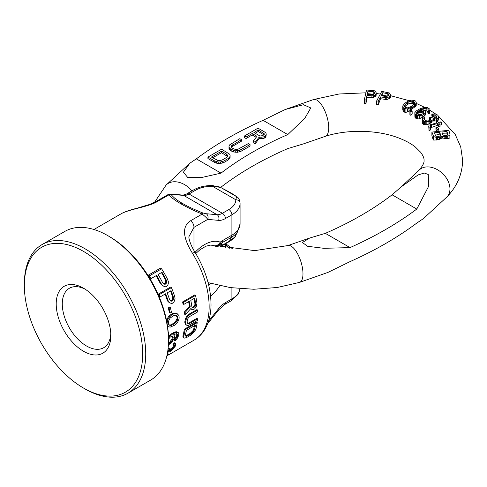 <?xml version="1.0" encoding="UTF-8"?>
<svg xmlns="http://www.w3.org/2000/svg" width="487" height="487" viewBox="0 0 487 487"><rect width="100%" height="100%" fill="white"/><g stroke="black" fill="none" stroke-linecap="round" stroke-linejoin="round"><path stroke-width="0.73" d="M192.505 253.35L194.922 252.083C205.684 270.084 211.054 287.866 211.023 305.428C210.865 314.736 208.789 322.747 204.796 329.48C202.032 334.033 198.446 337.594 194.039 340.169A72.953 42.119 -120 0 0 192.505 253.35C182.436 236.986 181.895 226.065 190.892 220.581L202.16 214.073C193.223 210.299 186.18 206.902 181.024 203.876C175.637 200.814 171.588 197.807 168.879 194.861L167.765 194.745L155.858 201.612L149.941 204.351L136.658 208.326C131.04 209.702 126.45 211.212 122.888 212.856L122.888 212.856A6.434 5.254 -115.9 0 0 122.614 212.996A72.953 42.119 -120 0 0 121.086 213.811L93.93 229.493M183.818 304.412L183.033 303.961A72.953 42.119 -120 0 0 182.588 301.952L183.386 302.409L195.524 295.402A74.024 42.74 -120 0 1 196.973 303.249L196.291 306.67L194.605 308.953L192.767 309.689L191.641 309.355L190.983 308.405L185.334 314.632A74.024 42.74 -120 0 0 185.115 312.459L190.21 306.804A74.024 42.74 -120 0 0 189.242 301.283L183.818 304.412A74.024 42.74 -120 0 0 183.386 302.409M195.524 295.402L194.727 294.945L182.588 301.952M191.641 309.355L190.721 308.691M185.334 314.632L184.573 314.188A72.953 42.119 -120 0 0 184.348 312.015L189.443 306.36A72.953 42.119 -120 0 0 188.621 301.642M186.271 325.079L185.51 324.64L184.853 322.528A72.953 42.119 -120 0 0 184.871 321.371L185.62 318.279L187.611 315.29L188.883 314.243L189.644 314.681L197.649 310.061A74.024 42.74 -120 0 1 197.728 311.863L189.723 316.483L187.939 318.413L187.178 320.915A74.024 42.74 -120 0 1 187.16 322.071L187.854 323.618L189.607 323.423L197.612 318.802A74.024 42.74 -120 0 1 197.472 320.47L188.201 325.559L186.271 325.079L185.608 322.966A74.024 42.74 -120 0 0 185.626 321.81L186.375 318.717L187.367 316.927L189.644 314.681M197.649 310.061L196.888 309.622L188.883 314.243M197.612 318.802L196.851 318.358L188.846 322.984L187.093 323.179M183.922 337.741L183.124 337.278L183.033 335.494A72.953 42.119 -120 0 0 184.311 329.224L185.078 329.669L197.217 322.662A74.024 42.74 -120 0 1 195.957 328.938L194.514 331.629L190.551 335.263L186.679 337.497L184.622 338.118L183.922 337.741L183.818 335.945A74.024 42.74 -120 0 0 185.078 329.669M197.217 322.662L196.45 322.217L184.311 329.224M163.638 286.179L162.098 285.017L160.826 283.124A74.024 42.74 -120 0 0 156.577 275.411L151.153 278.546L150.045 277.9A72.953 42.119 -120 0 0 148.322 275.155L160.46 268.148L161.623 268.824A74.024 42.74 -120 0 1 167.54 279.246L168.295 281.437L168.289 283.495L167.802 285.285L166.177 286.727L165.221 286.776L162.688 285.632L161.13 284.463L159.833 282.551A72.953 42.119 -120 0 0 156.041 275.721M170.024 303.005L168.825 302.043L168.003 300.406A74.024 42.74 -120 0 0 165.617 293.771L160.193 296.9L159.31 296.394A72.953 42.119 -120 0 0 158.36 294.093L170.499 287.087L171.4 287.604A74.024 42.74 -120 0 1 174.717 296.528L175.022 298.464L174.669 300.321L173.938 301.97L172.228 303.364L171.357 303.462L169.202 302.537L167.997 301.563L167.163 299.919A72.953 42.119 -120 0 0 165.056 294.093M170.133 313.05L169.354 312.599A72.953 42.119 -120 0 0 168.283 307.894L169.08 308.356L170.377 307.607A74.024 42.74 -120 0 1 171.43 312.307L170.133 313.05A74.024 42.74 -120 0 0 169.08 308.356M170.377 307.607L169.573 307.145L168.283 307.894M166.542 320.519L168.399 316.757L170.359 314.919L172.684 313.573L173.457 314.024L176.769 313.525L178.674 315.174L179.149 316.897L179.058 318.9L177.664 322.217L174.614 325.206L170.207 327.142L168.319 326.68L167.437 325.608M177.688 314.036L175.996 313.08L172.684 313.573M168.319 326.68L167.528 326.205M168.478 337.71L169.196 336.797L168.441 336.365L171.607 333.735L172.368 334.173L175.959 332.365L178.145 332.402L178.753 333.321L178.808 334.514A74.024 42.74 -120 0 1 178.626 335.573L177.043 338.775L174.979 340.839A74.024 42.74 -120 0 0 175.296 339.561L177.286 336.584A74.024 42.74 -120 0 0 177.56 334.995L177.012 333.82L176.306 333.723L173.53 334.812L174.358 335.853L174.419 337.047A74.024 42.74 -120 0 1 174.188 338.374L171.619 342.775L168.38 344.881M178.145 332.402L176.434 331.732L175.198 331.927L171.607 333.735M174.979 340.839L174.194 340.383A72.953 42.119 -120 0 0 174.516 339.11L176.513 336.14A72.953 42.119 -120 0 0 176.793 334.551L176.251 333.376M167.985 349.477A72.953 42.119 -120 0 0 168.319 348.765L169.141 349.24L170.176 348.643A74.024 42.74 -120 0 1 169.75 349.563L169.573 350.616M170.176 348.643L169.354 348.168L168.319 348.765M173.743 344.766L173.488 345.782A72.953 42.119 -120 0 1 173.049 346.695L171.321 348.929L169.659 350.135M170.292 349.812L171.144 350.305L173.877 347.176A74.024 42.74 -120 0 0 174.309 346.257L174.322 344.82L172.922 344.321A72.953 42.119 -120 0 0 173.36 343.116L175.795 343.597L175.497 345.74A74.024 42.74 -120 0 1 175.277 346.202L171.649 350.573L169.068 352.064L168.295 351.651L167.534 352.57M175.795 343.597L174.309 342.763L173.36 343.116M166.864 355.906L168.064 355.218A74.024 42.74 -120 0 0 168.934 354.262L167.972 353.757M189.443 306.36L190.21 306.804M194.666 298.147L190.794 300.388A74.024 42.74 -120 0 1 191.848 306.548L192.231 307.346L193.637 307.541L195.153 306.335L195.725 304.308A74.024 42.74 -120 0 0 194.666 298.147M193.863 330.99L194.404 329.833A74.024 42.74 -120 0 0 195.421 325.164L186.381 330.381A74.024 42.74 -120 0 1 185.37 335.05L185.34 335.908L186.247 336.401L191.074 333.808L193.863 330.99L193.071 330.533L193.619 329.382A72.953 42.119 -120 0 0 194.471 325.712M161.623 268.824L149.485 275.831A74.024 42.74 -120 0 1 151.153 278.546M162.001 272.282L158.123 274.516A74.024 42.74 -120 0 1 162.579 282.637L163.449 283.72L165.324 284.189L166.682 282.886L166.457 280.402A74.024 42.74 -120 0 0 162.001 272.282M171.4 287.604L159.261 294.617A74.024 42.74 -120 0 1 160.193 296.9M171.034 290.642L167.163 292.876A74.024 42.74 -120 0 1 169.665 299.87L170.998 301.203L171.881 301.112L173.323 299.864L173.542 297.63A74.024 42.74 -120 0 0 171.034 290.642M167.035 323.112L168.246 318.443L171.138 315.369L173.457 314.024M176.787 315.582L175.058 315.211L173.457 315.783L170.152 318.041L168.386 321.45L168.301 323.161L169.293 325.176L170.919 325.493L172.483 324.902L175.825 322.662L177.743 319.338L177.858 317.646L176.787 315.582M168.344 334.155L168.642 334.161A74.024 42.74 -120 0 0 168.697 332.731L168.246 332.718M169.196 336.797L172.368 334.173M167.997 343.098L169.482 342.458L170.267 342.909L168.125 343.481M168.386 339.555L169.853 337.448L171.43 336.28L172.623 336.353L173.171 337.528A74.024 42.74 -120 0 1 172.842 339.384L170.267 342.909M173.725 344.79A74.024 42.74 -120 0 0 174.157 343.579M171.144 350.305L169.841 350.762M167.668 351.76L168.715 350.159A74.024 42.74 -120 0 0 169.141 349.24M168.934 354.262L166.986 355.382M167.004 355.291A74.024 42.74 -120 0 0 168.155 353.86L167.193 354.414M184.348 312.015L185.115 312.459M194.41 307.09L193.643 306.652L194.824 304.965L194.952 303.864L195.725 304.308M194.952 303.864A72.953 42.119 -120 0 0 194.045 298.507M194.824 304.965L195.591 305.404M194.386 305.891L195.153 306.335M193.643 306.652L192.87 307.096L193.637 307.541M192.225 307.327L192.828 307.674M192.87 307.096L192.061 307.23M169.482 342.458L172.069 338.934A72.953 42.119 -120 0 0 172.398 337.083L171.856 335.914M176.014 315.138L177.091 317.201L176.982 318.894L175.064 322.224L171.728 324.464L170.158 325.054L168.532 324.738M170.48 290.958A72.953 42.119 -120 0 1 172.702 297.149L172.495 299.383L171.059 300.637L170.17 300.729M161.465 272.592A72.953 42.119 -120 0 1 165.47 279.836L165.72 282.332L164.369 283.635L163.395 283.678M193.071 330.533L190.277 333.352L186.399 335.586L184.835 335.896M194.922 252.083C190.66 245.588 188.432 237.851 188.95 236.627L193.978 227.332L207.73 219.393A4.292 3.385 -84.9 0 0 206.214 213.732L202.702 212.916C194.106 209.471 187.392 206.324 182.54 203.469C177.463 200.589 173.743 197.71 171.375 194.83A4.292 3.951 -38 0 0 168.879 194.861L157.611 201.362C149.588 206.543 132.628 208.491 122.614 212.996M170.322 341.752L171.101 342.203M168.709 342.903L169.488 343.353M168.447 343.353L168.776 343.548M172.264 336.426L173.031 336.87M172.398 337.083L173.171 337.528M172.069 338.934L172.842 339.384M171.649 339.865L172.428 340.316M170.961 340.943L171.741 341.393M176.653 315.789L177.42 316.233M177.091 317.201L177.858 317.646M176.982 318.894L177.743 319.338M176.537 320.111L177.298 320.549M175.064 322.224L175.825 322.662M173.536 323.417L174.291 323.855M171.728 324.464L172.483 324.902M170.158 325.054L170.919 325.493M172.702 297.149L173.542 297.63M172.794 298.373L173.622 298.854M172.495 299.383L173.323 299.864M171.832 300.187L172.654 300.662M171.059 300.637L171.881 301.112M170.249 300.771L170.998 301.203M165.47 279.836L166.457 280.402M165.836 281.218L166.804 281.778M165.72 282.332L166.682 282.886M165.142 283.184L166.097 283.738M164.369 283.635L165.324 284.189M163.431 283.696L164.356 284.231M193.619 329.382L194.404 329.833M192.328 331.574L193.12 332.031M191.391 332.511L192.188 332.968M190.277 333.352L191.074 333.808M186.399 335.586L187.197 336.048M185.45 335.939L186.247 336.401M171.375 194.83L172.836 194.459A4.292 3.385 95.1 0 0 171.698 194.094L182.57 195.068C184.616 194.873 186.046 194.447 186.874 193.796L193.345 190.058C198.818 187.008 205.191 185.486 212.484 185.492L212.454 186.278C216.398 186.071 219.381 186.594 221.402 187.86C231.94 193.461 231.532 193.169 237.26 197.046C237.175 196.931 239.726 198.434 240.073 203.164L240.073 203.164A4.292 3.506 178.9 0 1 240.073 203.225A27.893 16.101 180 0 1 240.079 203.408A27.893 16.101 180 0 1 231.909 214.797L225.432 218.535A19.31 11.152 -60 0 1 218.602 220.361L207.73 219.393C207.091 218.273 205.234 216.496 202.16 214.073L202.702 212.916M220.611 246.452L222.109 245.728A4.292 2.478 -120 0 0 222.815 244.87L219.966 244.066L222.297 242.544A51.494 29.731 -120 0 0 221.25 244.498A6.434 6.075 -68.7 0 1 214.737 245.996L213.842 245.667M233.425 238.411L234.576 237.467A4.292 4.054 -150.6 0 1 233.328 238.794L233.072 238.947M233.383 238.673L233.328 238.794A4.292 2.478 60 0 1 232.987 239.068L232.768 239.196M234.582 237.455A4.292 4.054 -150.6 0 1 234.576 237.461A4.292 4.292 0 0 1 232.987 239.068M213.58 245.594A6.434 6.215 -78.2 0 0 214.329 245.801A6.434 6.434 0 0 1 213.3 245.497A6.434 5.235 -68.6 0 0 220.197 242.13L222.803 240.426A6.434 3.719 60 0 1 222.297 242.544L231.398 237.291A51.494 29.731 -120 0 0 229.614 240.943C234.557 237.376 236.353 235.818 235.014 236.256M220.477 246.355L229.614 240.943A4.292 2.478 60 0 1 228.914 241.802C234.777 238.082 234.771 237.291 235.294 236.213L235.3 236.189M214.085 245.746A6.434 6.203 -70.7 0 0 220.258 244.145M214.329 245.801A6.434 6.215 -78.2 0 0 219.966 244.066A6.434 3.202 -126.1 0 0 220.197 242.13A34.334 19.821 120 0 0 195.068 252.327M212.484 185.492L221.415 187.86C228.908 191.744 233.973 194.666 236.591 196.632L235.781 199.749A23.601 13.624 180 0 1 228.872 209.538L222.395 213.282A15.018 8.675 -60 0 1 217.086 214.7L206.214 213.732M237.26 197.046A4.292 3.999 127.6 0 0 236.591 196.632L221.402 187.86M188.846 322.984L189.607 323.423M187.83 323.301L188.591 323.739M187.611 315.29L188.372 315.728M186.606 316.489L187.367 316.927M185.62 318.279L186.375 318.717M185.127 319.758L185.882 320.196M184.871 321.371L185.626 321.81M184.853 322.528L185.608 322.966M185.054 323.806L185.815 324.245M183.033 335.494L183.818 335.945M182.923 336.596L183.721 337.053M148.322 275.155L149.485 275.831M159.833 282.551L160.826 283.124M161.13 284.463L162.098 285.017M158.36 294.093L159.261 294.617M167.163 299.919L168.003 300.406M167.997 301.563L168.825 302.043M175.996 313.08L176.769 313.525M174.857 313.031L175.63 313.476M174.029 313.153L174.803 313.604M170.359 314.919L171.138 315.369M169.123 315.99L169.896 316.434M168.399 316.757L169.178 317.207M167.473 317.999L168.246 318.443M166.846 319.405L167.613 319.849M168.228 332.463L168.697 332.731M176.653 333.893L177.42 334.338M176.793 334.551L177.56 334.995M176.513 336.14L177.286 336.584M176.093 337.071L176.872 337.521M175.411 338.148L176.191 338.599M174.516 339.11L175.296 339.561M176.434 331.732L177.201 332.177M175.198 331.927L175.959 332.365M173.415 332.694L174.176 333.132M169.774 335.056L170.535 335.5M168.143 351.839L168.557 352.083M174.309 342.763L175.107 343.225M173.786 344.79L174.553 345.234M173.488 345.782L174.309 346.257M173.049 346.695L173.877 347.176M172.209 347.968L173.049 348.455M171.321 348.929L172.167 349.416M169.774 350.11L170.627 350.603M167.954 349.721L168.715 350.159M167.388 353.416L168.155 353.86M42.126 244.535L64.887 231.392A85.828 49.552 60 0 1 107.797 235.641L109.313 236.518A83.679 48.316 60 0 1 168.484 339.007L168.484 340.76A85.828 49.552 60 0 1 150.708 380.049L127.953 393.192A85.828 49.552 -120 0 0 145.729 353.897A85.828 49.552 -120 0 0 108.266 267.527A85.828 49.552 -120 0 0 42.126 244.535A85.828 49.552 -120 0 0 24.35 283.824L24.35 285.577A83.679 48.316 -120 0 0 83.52 388.06A83.679 48.316 -120 0 0 142.691 353.897A83.679 48.316 -120 0 0 83.52 251.414A83.679 48.316 -120 0 0 24.35 285.577M107.797 235.641A85.828 49.552 60 0 1 168.484 340.76M83.52 388.06L85.036 388.936A85.828 49.552 -120 0 0 127.953 393.192M110.829 335.506A38.625 22.299 -120 0 0 83.52 288.201A38.625 22.299 -120 0 0 56.212 303.967A38.625 22.299 -120 0 0 83.52 351.273A38.625 22.299 -120 0 0 110.829 335.506M85.085 289.156A34.334 19.821 -120 0 0 62.281 303.967A34.334 19.821 60 0 0 85.822 345.575A34.334 19.821 60 0 0 110.786 333.674M287.774 134.576L304.783 118.353L310.785 107.944L303.45 104.711L285.26 109.496L263.083 120.326A369.189 213.148 0 0 0 196.328 158.865L189.79 163.261L183.41 172.203L187.793 177.572L201.113 177.645L221.019 173.122A334.593 193.175 0 0 1 287.774 134.576L263.083 120.326M364.306 99.811L364.306 103.421L365.956 103.591L366.961 97.351L373.334 97.601L375.599 96.304L376.207 95.16L376.074 92.414L374.485 90.801L366.553 89.985L364.306 99.811L365.956 99.938L366.961 95.549L373.334 95.823L375.599 94.502L376.207 93.06M376.676 100.864L376.676 104.474L378.271 104.796L380.53 98.715L386.739 99.585L389.35 98.52L390.367 97.455L390.422 94.703L389.32 92.962L381.735 91.392L376.676 100.864L378.271 101.15L380.53 96.919L386.739 97.802L389.35 96.718L390.422 94.703M402.773 105.91L402.779 109.782L403.236 111.213L404.344 112.126L405.896 112.369L408.989 111.316L415.356 106.446L416.227 105.429L416.221 102.252L415.764 101.259L414.656 100.517L411.332 100.133L407.808 101.241L404.52 103.506L402.773 105.91L403.236 107.694L405.896 108.851L407.662 108.826L412.507 106.97L414.48 105.454L416.227 103.043M409.902 111.097L409.902 114.786L410.912 115.334L412.16 113.842L412.16 110.878L411.144 110.33L409.902 111.097L410.912 111.645L412.16 110.878M414.821 112.655L414.9 117.19L415.533 118.104L417.627 119.005L419.362 118.749L422.759 117.203L425.151 115.188L425.437 114.396L425.352 111.626L424.725 110.878L422.631 109.806L420.433 109.63L423.836 108.358L426.125 108.272L428.036 109.222L428.298 110.366L427.829 111.024L428.743 111.626L429.948 110.178L429.863 109.155L427.318 107.463L423.933 107.457L420.074 108.753L416.391 110.805L414.821 112.655L414.9 113.672L417.627 115.492L419.362 115.681L422.759 115.042L424.134 114.354L425.437 112.643M427.829 111.024L427.829 113.106L428.743 113.721L429.948 112.844L429.948 110.178M423.836 110.439L426.125 110.732L428.036 111.773M422.253 119.138L422.253 122.651L423.684 124.575L425.778 124.861L428.061 124.374L432.127 121.75L432.024 119.065L436.157 118.919L437.88 118.122L438.543 117.136L438.586 116.369L437.594 115.029L435.061 113.855L431.847 114.055L432.572 114.737L434.854 114.871L435.889 115.443L436.888 116.783L436.699 117.41L436.054 118.018L433.893 118.402L430.91 117.203L429.662 117.647L430.8 119.12L430.611 119.753L428.414 120.91L426.734 120.94L425.096 120.204L423.812 118.591L424.64 117.355L423.915 116.673L422.485 117.744L422.521 119.796L423.684 120.892L425.778 121.653L429.138 121.592L432.127 119.966M424.597 119.735L424.64 117.355M429.662 117.647L429.662 119.431L430.264 120.015M431.847 114.055L431.847 116.15L435.95 118.055M432.024 120.819L434.763 121.044L437.88 120.514L438.543 119.918L438.586 116.369M428.737 126.249L429.059 130.881L430.405 129.962L430.185 126.06L430.526 125.451L437.454 123.546L438.665 125.165L440.011 124.83L438.799 123.211L441.478 122.541L440.93 121.811L438.245 122.474L437.363 121.3L436.023 121.634L436.906 122.809L429.077 125.116L428.737 126.249L429.059 127.217L430.405 126.882M440.011 124.958L441.478 124.909L441.478 122.541M430.185 129.025L431.421 127.484L437.454 125.317L438.665 126.943L440.011 126.711L440.011 124.83M435.926 127.649L437.089 129.792L438.83 129.475L437.667 127.332L435.926 127.649L435.926 129.597L437.089 131.74M438.209 131.411L438.83 131.259L438.83 129.475M431.902 132.087L431.902 135.696L433.113 139.55L433.722 140.122L437.716 139.806L440.54 138.886L442.086 137.809L445.258 138.588L449.008 138.32L449.885 137.912L449.994 134.071L448.783 130.285L431.902 132.087L433.722 136.616L436.589 137.456L439.511 137.304L442.086 136.056L444.132 136.652L446.695 136.543L449.008 135.642L449.885 134.899L449.994 134.071M392.09 194.806A334.593 193.175 0 0 1 325.334 233.346L309.629 238.058L302.397 242.52L307.681 246.306L323.855 248.315L350.025 247.603A369.189 213.148 0 0 0 416.781 209.057L428.615 186.338L428.28 174.504L424.317 173.025L418.126 174.918L401.495 186.618L392.09 194.806L416.781 209.057M365.907 92.804L339.049 93.997L313.591 99.537A19.31 7.579 -107.6 0 1 323.429 107.944A19.31 7.579 -107.6 0 1 328.707 127.728A19.31 7.579 -107.6 0 1 325.249 136.36C347.268 129.104 377.809 129.81 398.549 137.912C405.452 140.56 411.01 143.568 415.222 146.934L420.695 152.303C423.154 155.737 424.262 158.409 424.025 160.314C424.421 162.555 422.753 165.866 419.027 170.243A19.31 13.825 43.5 0 1 438.014 170.048A19.31 13.825 43.5 0 1 449.964 188.901A19.31 13.825 43.5 0 1 447.029 196.839L423.319 218.675L416.781 223.076A369.189 213.148 0 0 1 350.025 261.616L327.848 272.446L299.517 282.399L277.298 287.494L253.83 289.254L230.345 287.604L208.071 282.618M325.249 136.36L303.48 143.878L287.774 148.596A334.593 193.175 0 0 0 221.019 187.136L220.635 187.477M435.159 135.301L439.749 134.028L440.327 135.843M441.904 133.761L446.932 133.937L447.334 135.185M416.933 114.141L419.417 112.394L421.432 112.375L423.526 113.447M404.74 107.085L405.848 105.642L408.922 103.646L412.227 103.506L414.449 104.468M382.21 95.89L382.788 95.257L387.932 96.176M367.734 94.332L367.965 93.729L373.967 94.295M438.854 136.397L435.828 136.232L434.361 132.799L439.749 132.227L440.705 135.222L440.498 135.733L438.854 136.397M439.749 134.028L439.749 132.227M372.476 94.691L367.247 94.295L367.965 91.16L373.967 91.83L374.424 92.287L374.412 93.565L373.346 94.545L372.476 94.691M386.215 96.603L381.175 95.708L382.788 92.682L388.516 93.924L388.833 94.423L388.449 95.677L386.215 96.603M407.382 102.635L408.922 101.722L412.227 101.046L413.56 101.357L414.674 102.635L414.248 104.029L411.618 106.318L407.875 107.864L405.44 107.597L404.326 106.324L404.752 104.924L407.382 102.635L407.382 104.401M423.599 113.349L421.115 114.591L418.826 114.676L416.732 113.605L416.47 112.467L418.406 110.859L421.432 110.616L423.526 111.693L423.599 113.349M446.932 131.46L447.888 134.455L447.06 135.362L445.319 135.709L442.86 134.99L441.904 131.995L446.932 131.46L446.932 133.937M376.019 95.793L376.019 93.9M375.599 96.304L375.599 94.502M374.582 97.029L374.582 95.275M373.334 97.601L373.334 95.823M371.91 97.729L371.91 95.927M366.961 97.351L366.961 95.549M365.956 103.591L365.956 99.938M374.424 93.51L374.424 92.287M373.967 94.186L373.967 91.83M373.194 94.113L373.194 91.556M367.965 93.729L367.965 91.16M390.367 97.455L390.367 95.361M389.935 98.057L389.935 96.164M389.35 98.52L389.35 96.718M388.121 99.135L388.121 97.388M386.739 99.585L386.739 97.802M385.302 99.573L385.302 97.765M380.53 98.715L380.53 96.919M378.271 104.796L378.271 101.15M388.516 95.555L388.516 93.924M387.829 96.14L387.829 93.583M382.788 95.257L382.788 92.682M415.795 106.002L415.795 103.914M415.356 106.446L415.356 104.51M414.48 107.231L414.48 105.454M412.507 108.82L412.507 106.97M411.192 109.812L411.192 107.718M410.31 110.446L410.31 108.126M408.989 111.316L408.989 108.607M407.662 111.9L407.662 108.826M405.896 112.369L405.896 108.851M404.344 112.126L404.344 108.443M403.236 111.213L403.236 107.694M402.779 109.782L402.779 106.708M408.922 103.646L408.922 101.722M405.848 105.642L405.848 103.816M404.752 107.037L404.752 104.924M414.449 103.378L414.449 102.008M413.56 103.908L413.56 101.357M412.227 103.506L412.227 101.046M411.125 103.384L411.125 101.095M410.912 115.334L410.912 111.645M425.151 115.188L425.151 113.422M424.134 116.241L424.134 114.354M422.759 117.203L422.759 115.042M421.012 118.085L421.012 115.492M419.362 118.749L419.362 115.681M417.627 119.005L417.627 115.492M416.44 118.706L416.44 115.023M415.533 118.104L415.533 114.415M414.9 117.19L414.9 113.672M429.388 113.398L429.388 111.091M428.743 113.721L428.743 111.626M428.036 110.738L428.036 109.222M426.941 111.048L426.941 108.498M426.125 110.732L426.125 108.272M425.023 110.476L425.023 108.187M423.836 110.287L423.836 108.358M422.826 109.885L422.826 108.65M420.987 109.678L420.987 109.356M423.526 113.41L423.526 111.693M422.253 112.594L422.253 110.841M421.432 112.375L421.432 110.616M420.33 112.314L420.33 110.531M419.417 112.394L419.417 110.567M418.406 112.801L418.406 110.859M417.578 113.38L417.578 111.273M416.933 113.739L416.933 111.809M416.47 113.118L416.47 112.467M426.837 124.775L426.837 121.841M428.061 124.374L428.061 121.787M425.778 124.861L425.778 121.653M424.573 124.842L424.573 121.324M423.684 124.575L423.684 120.892M422.521 123.479L422.521 119.796M424.165 119.266L424.165 117.714M423.83 118.627L423.83 118.207M430.24 119.979L430.24 118.195M436.474 117.623L436.474 115.991M435.889 117.994L435.889 115.443M434.854 117.33L434.854 114.871M433.795 116.971L433.795 114.682M432.572 116.819L432.572 114.737M438.543 119.918L438.543 117.136M437.88 120.514L437.88 118.122M436.778 120.794L436.778 118.7M436.157 120.898L436.157 118.919M434.763 121.044L434.763 119.224M433.54 121.044L433.54 119.278M431.482 122.426L431.482 120.575M430.386 123.187L430.386 121.147M429.138 123.899L429.138 121.592M429.059 130.881L429.059 127.217M436.023 123.034L436.023 121.634M438.665 126.943L438.665 125.165M437.454 125.317L437.454 123.546M431.421 127.484L431.421 125.056M430.526 128.184L430.526 125.451M437.089 131.533L437.089 129.792M442.086 137.809L442.086 136.056M442.543 138.083L442.543 136.33M441.825 138.168L441.825 136.409M440.54 138.886L440.54 137.03M439.511 139.282L439.511 137.304M437.716 139.806L437.716 137.498M436.589 140.037L436.589 137.456M435.001 140.195L435.001 137.133M433.722 140.122L433.722 136.616M433.113 139.55L433.113 135.867M449.885 137.912L449.885 134.899M449.008 138.32L449.008 135.642M447.723 138.582L447.723 136.269M446.695 138.637L446.695 136.543M445.258 138.588L445.258 136.695M444.132 138.448L444.132 136.652M325.334 233.346L350.025 247.603M196.328 158.865L221.019 173.122M229.006 147.208L229.006 148.693L230.692 150.678L233.541 151.987L237.565 152.291L241.028 151.274L250.038 146.076L250.038 144.59L248.333 143.604L237.875 149.308L235.002 149.326L232.439 148.182L231.587 147.354L231.617 145.698L241.503 139.659L239.799 138.673L229.62 144.876L229.03 145.875L229.006 147.208L230.692 149.186L235.264 150.818L239.294 150.465L250.038 144.59M231.575 147.311L232.494 146.35L241.503 141.151L241.503 139.659M207.937 157.07L207.937 158.561L214.761 162.5L218.194 163.474L220.495 163.462L223.965 162.445L228.318 159.931L230.083 157.928L230.108 155.109L229.547 154.117L221.591 149.186L207.937 157.07L214.761 161.014L218.194 161.988L220.495 161.976L223.965 160.953L228.318 158.439L230.083 156.437L230.108 155.109M244.346 136.05L246.057 137.036L252.156 133.511L256.99 136.305L253.167 141.139L255.158 142.289L259.279 136.95L261.002 137.273L264.173 136.756L265.92 135.416L266.231 134.254L265.963 133.097L264.831 132.105L258 128.166L244.346 136.05L244.346 137.535L246.057 138.521L252.156 134.996L256.186 137.322M253.167 141.139L253.167 142.63L255.158 143.781L259.279 138.442L263.017 138.582L265.336 137.578L265.92 136.908L266.231 134.254M212.673 157.794L221.555 152.668L227.539 156.497M255.188 133.249L258.256 131.478L263.863 134.832M241.028 151.274L241.028 149.789M239.294 151.95L239.294 150.465M237.565 152.291L237.565 150.806M235.264 152.309L235.264 150.818M233.541 151.987L233.541 150.495M231.83 151.335L231.83 149.844M230.692 150.678L230.692 149.186M229.56 149.686L229.56 148.2M232.494 146.35L232.494 144.858M231.617 147.184L231.617 145.698M221.555 151.177L226.674 154.136L227.794 155.785L226.613 157.453L222.255 159.973L219.369 160.655L217.933 160.497L211.382 157.051L221.555 151.177L221.555 152.668M259.303 135.623L253.897 132.507L258.256 129.986L264.228 133.767L264.216 134.43L262.755 135.605L260.448 135.952L259.303 135.623M230.083 157.928L230.083 156.437M229.487 158.926L229.487 157.435M228.318 159.931L228.318 158.439M223.965 162.445L223.965 160.953M222.224 163.121L222.224 161.629M220.495 163.462L220.495 161.976M218.194 163.474L218.194 161.988M216.478 163.157L216.478 161.666M214.761 162.5L214.761 161.014M226.674 155.627L226.674 154.136M227.52 156.449L227.52 154.957M252.156 134.996L252.156 133.511M246.057 138.521L246.057 137.036M265.92 136.908L265.92 135.416M265.336 137.578L265.336 136.086M264.173 138.247L264.173 136.756M263.017 138.582L263.017 137.097M261.002 138.765L261.002 137.273M259.279 138.442L259.279 136.95M255.158 143.781L255.158 142.289M263.662 134.595L263.662 133.109M258.256 131.478L258.256 129.986M208.022 322.711A4.292 0.907 38.8 0 1 208.04 323.143L207.712 323.545M190.892 220.581A6.434 3.719 60 0 1 193.978 227.332L193.978 250.495M181.024 203.876A4.292 2.478 -60 0 1 182.54 203.469M157.611 201.362A6.434 3.713 -120 0 0 155.864 201.612M208.759 285.388A27.893 16.108 120 0 0 210.445 283.331M228.872 209.538A4.292 2.478 -120 0 1 231.909 214.797L231.909 235.172A6.434 3.719 60 0 1 231.398 237.291A27.181 15.694 0 0 0 237.492 231.909L240.079 223.783L240.073 203.164A4.292 3.506 178.9 0 0 235.781 199.749L212.454 186.278A23.601 13.624 180 0 0 195.494 190.271L189.017 194.009A15.018 8.675 120 0 1 183.709 195.433L172.836 194.459M225.518 244.918A18.67 10.781 180 0 1 229.365 248.248M208.546 321.195L218.602 308.685A4.292 0.907 38.8 0 1 218.913 309.616L224.544 304.594L231.021 300.856A4.292 2.478 60 0 0 231.909 298.89A27.893 16.101 0 0 0 240 288.7M218.602 308.685A19.31 11.152 -60 0 1 225.432 302.628A4.292 2.478 60 0 1 224.544 304.594M210.609 296.297A34.334 19.821 120 0 0 219.789 285.699M231.909 287.823L231.909 298.89L225.432 302.628M222.803 240.426L231.909 235.172A27.893 16.101 0 0 0 240.079 223.783M225.432 218.535A4.292 2.478 -120 0 0 222.395 213.282L189.017 194.009A4.292 2.478 60 0 0 186.874 193.796M218.602 220.361A4.292 3.385 -84.9 0 0 217.086 214.7L183.709 195.433A4.292 3.385 95.1 0 0 182.57 195.068M193.345 190.058A4.292 2.478 60 0 1 195.494 190.271M221.159 246.221L254.683 250.622L287.86 245.582A19.31 7.579 72.4 0 1 297.697 253.983A19.31 7.579 72.4 0 1 302.975 273.767A19.31 7.579 72.4 0 1 299.517 282.399M191.921 190.88A19.31 13.825 -136.5 0 0 166.079 185.097L189.79 163.261M194.039 340.169L168.167 355.108M171.698 194.094L167.759 194.739M121.086 213.811L122.888 212.856M235.294 236.213L237.492 231.909M208.04 323.143L218.913 309.616M240.018 288.7L238.058 294.343L231.021 300.856M213.3 245.497L210.664 245.083L205.885 246.221L199.962 249.752L195.78 253.514M222.109 245.728L228.914 241.802M225.682 243.67L232.549 248.851M225.518 247.384L225.518 243.762M154.495 202.355L166.079 185.097M313.591 99.537L285.26 109.496M447.029 196.839C457.104 186.357 462.309 174.182 462.65 160.314L460.732 146.952L455.242 134.485L438.33 115.985M435.67 114.019L429.948 110.287M424.737 107.365L416.227 103.378M409.129 100.669L390.422 95.641M380.341 94.003L376.207 93.528M419.027 170.243L401.495 186.618M287.86 245.582L309.629 238.058"/></g></svg>
